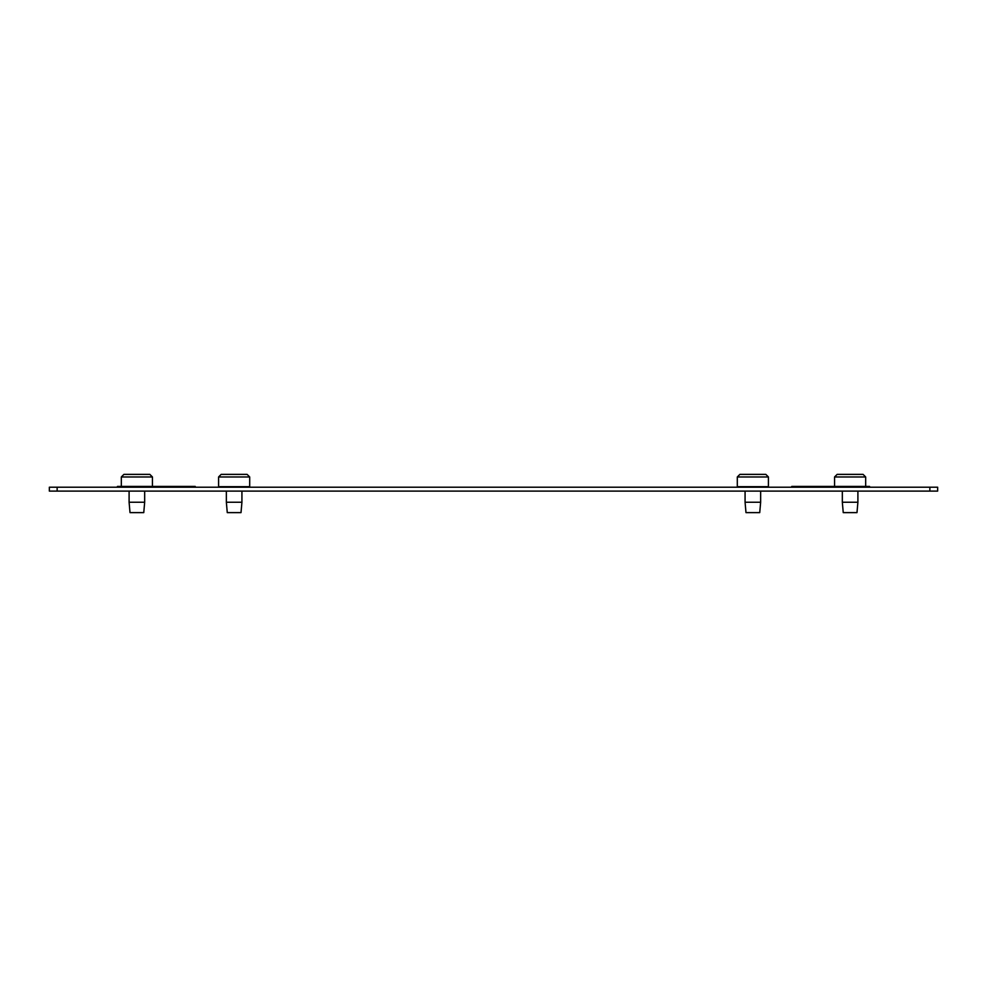 <?xml version="1.0" encoding="UTF-8"?>
<svg xmlns="http://www.w3.org/2000/svg" width="987" height="987" viewBox="0 0 987 987"><rect width="100%" height="100%" fill="white"/><g stroke="black" fill="none" stroke-linecap="round" stroke-linejoin="round"><path stroke-width="1.48" d="M195.241 487.208L195.241 486.431L117.428 486.431L117.428 487.208M869.572 487.208L869.572 486.431L791.759 486.431L791.759 487.208M857.9 491.107L857.9 502.247L842.33 502.247L842.33 491.107M865.673 486.431L865.673 476.968L863.082 474.377L837.149 474.377L834.558 476.968L834.558 486.431M857.9 502.247L856.987 512.623L843.243 512.623L842.33 502.247M865.673 476.968L834.558 476.968M144.67 491.107L144.67 502.247L129.1 502.247L129.1 491.107M152.442 486.431L152.442 476.968L149.851 474.377L123.918 474.377L121.327 476.968L121.327 486.431M144.67 502.247L143.757 512.623L130.013 512.623L129.1 502.247M152.442 476.968L121.327 476.968M241.926 491.107L241.926 502.247L226.356 502.247L226.356 491.107M249.699 486.69L249.699 476.968L247.108 474.377L221.174 474.377L218.583 476.968L218.583 486.69L249.699 486.69M241.926 502.247L241.013 512.623L227.269 512.623L226.356 502.247M249.699 476.968L218.583 476.968M760.644 491.107L760.644 502.247L745.074 502.247L745.074 491.107M768.417 486.69L768.417 476.968L765.826 474.377L739.892 474.377L737.301 476.968L737.301 486.69L768.417 486.69M760.644 502.247L759.731 512.623L745.987 512.623L745.074 502.247M768.417 476.968L737.301 476.968M937.65 491.107L937.65 487.208L937.65 491.107L929.865 491.107L929.865 487.208L49.35 487.208L49.35 491.107L929.865 491.107M929.865 487.208L937.65 487.208M57.135 491.107L57.135 487.208"/></g></svg>
